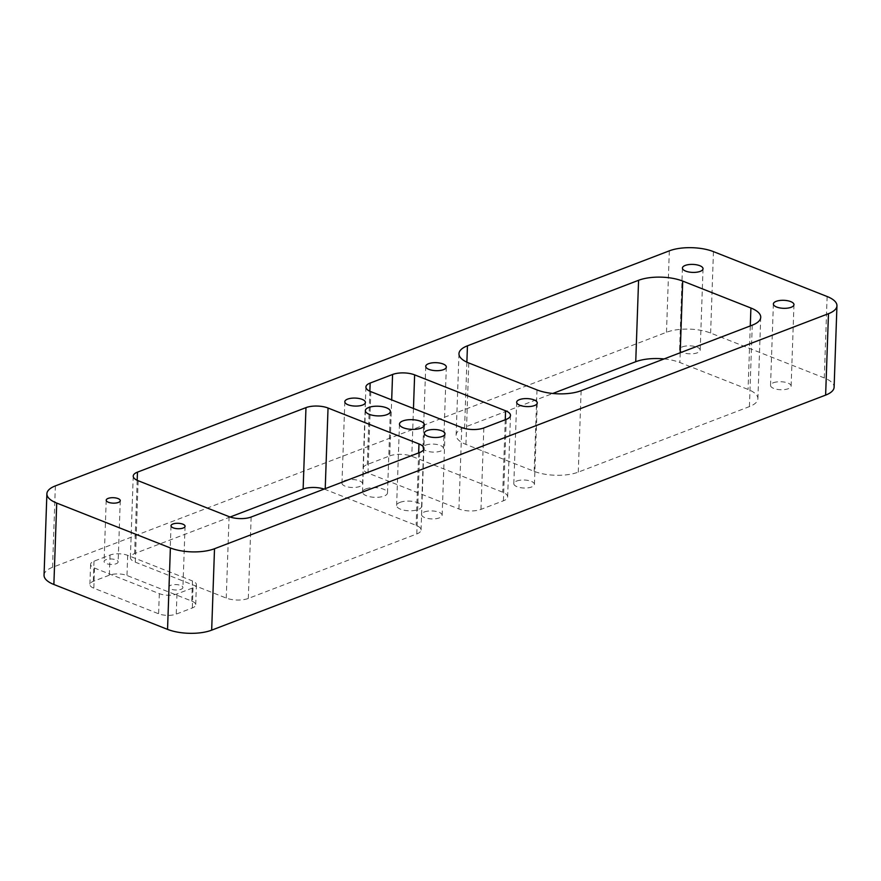 <?xml version="1.0" encoding="UTF-8"?>
<svg xmlns="http://www.w3.org/2000/svg" width="881" height="881" viewBox="0 0 881 881"><rect width="100%" height="100%" fill="white"/><g stroke="black" fill="none" stroke-linecap="round" stroke-linejoin="round"><path stroke-width="0.66" stroke-dasharray="4.41 3.3" d="M516.618 481.059A10.308 3.998 -178 0 1 527.983 480.42A10.308 3.998 -178 0 1 534.426 484.374A10.308 3.998 -178 0 1 531.628 486.984A10.308 3.998 -178 0 1 520.264 487.611A10.308 3.998 -178 0 1 513.821 483.658A10.308 3.998 -178 0 1 516.618 481.059M682.39 346.861A10.308 3.998 -178 0 1 693.754 346.233A10.308 3.998 -178 0 1 700.186 350.186A10.308 3.998 -178 0 1 697.389 352.785A10.308 3.998 -178 0 1 686.024 353.413A10.308 3.998 -178 0 1 679.592 349.471A10.308 3.998 -178 0 1 682.39 346.861M425.677 445.147A10.308 3.998 -178 0 1 437.042 444.509A10.308 3.998 -178 0 1 443.484 448.462A10.308 3.998 -178 0 1 440.687 451.072A10.308 3.998 -178 0 1 429.322 451.7A10.308 3.998 -178 0 1 422.88 447.746A10.308 3.998 -178 0 1 425.677 445.147M773.331 382.772A10.308 3.998 -178 0 1 784.696 382.145A10.308 3.998 -178 0 1 791.127 386.098A10.308 3.998 -178 0 1 788.33 388.697A10.308 3.998 -178 0 1 776.965 389.325A10.308 3.998 -178 0 1 770.534 385.382A10.308 3.998 -178 0 1 773.331 382.772M365.912 488.889A12.488 4.846 -178 0 1 379.689 488.129A12.488 4.846 -178 0 1 387.497 492.92A12.488 4.846 -178 0 1 384.105 496.069A12.488 4.846 -178 0 1 370.328 496.84A12.488 4.846 -178 0 1 362.52 492.05A12.488 4.846 -178 0 1 365.912 488.889M400.018 502.357A12.488 4.846 -178 0 1 413.795 501.597A12.488 4.846 -178 0 1 421.592 506.388A12.488 4.846 -178 0 1 418.2 509.537A12.488 4.846 -178 0 1 404.423 510.297A12.488 4.846 -178 0 1 396.626 505.507A12.488 4.846 -178 0 1 400.018 502.357M424.345 511.96A10.308 3.998 -178 0 1 435.71 511.332A10.308 3.998 -178 0 1 442.141 515.286A10.308 3.998 -178 0 1 439.344 517.885A10.308 3.998 -178 0 1 427.979 518.513A10.308 3.998 -178 0 1 421.547 514.57A10.308 3.998 -178 0 1 424.345 511.96M344.768 480.541A10.308 3.998 -178 0 1 356.133 479.914A10.308 3.998 -178 0 1 362.576 483.867A10.308 3.998 -178 0 1 359.778 486.466A10.308 3.998 -178 0 1 348.413 487.094A10.308 3.998 -178 0 1 341.971 483.14A10.308 3.998 -178 0 1 344.768 480.541M116.215 563.73A7.026 2.72 2 0 0 118.131 561.957A7.026 2.72 2 0 0 113.737 559.259A7.026 2.72 2 0 0 105.984 559.688A7.026 2.72 2 0 0 104.079 561.461A7.026 2.72 2 0 0 108.473 564.159A7.026 2.72 2 0 0 116.215 563.73M181.012 589.312A7.026 2.72 2 0 0 182.918 587.539A7.026 2.72 2 0 0 178.535 584.852A7.026 2.72 2 0 0 170.782 585.281A7.026 2.72 2 0 0 168.877 587.054A7.026 2.72 2 0 0 173.26 589.741A7.026 2.72 2 0 0 181.012 589.312M44.05 575.205A31.231 12.114 -178 0 1 52.53 567.32L666.488 332.269A31.231 12.114 -178 0 1 710.615 333.051L824.286 377.938A31.231 12.114 -178 0 1 834.109 387.222M664.076 358.941A31.231 12.114 -178 0 1 679.868 362.509L748.068 389.435A31.231 12.114 -178 0 1 757.891 398.719A31.231 12.114 -178 0 1 749.412 406.604L578.277 472.128A31.231 12.114 -178 0 1 534.15 471.335L465.939 444.409A31.231 12.114 -178 0 1 456.127 435.126A31.231 12.114 -178 0 1 464.606 427.241L552.783 393.477M389.732 455.906A15.616 6.057 -178 0 1 411.79 456.292L502.732 492.204A15.616 6.057 -178 0 1 507.643 496.851A15.616 6.057 -178 0 1 503.403 500.793L480.982 509.372A15.616 6.057 -178 0 1 458.924 508.976L367.983 473.064A15.616 6.057 -178 0 1 363.071 468.428A15.616 6.057 -178 0 1 367.311 464.485L389.732 455.906L391.682 399.886M324.164 489.076A15.616 6.057 -178 0 1 325.199 489.451L416.14 525.362A15.616 6.057 -178 0 1 421.052 529.999A15.616 6.057 -178 0 1 416.812 533.941L248.299 598.452A15.616 6.057 -178 0 1 226.241 598.067L135.3 562.155A15.616 6.057 -178 0 1 130.388 557.508A15.616 6.057 -178 0 1 134.628 553.565L230.106 517.015M191.772 601.084A12.488 4.846 -178 0 1 195.703 604.807A12.488 4.846 -178 0 1 192.311 607.956L176.266 614.101A12.488 4.846 -178 0 1 158.613 613.782L93.827 588.2A12.488 4.846 -178 0 1 89.895 584.488A12.488 4.846 -178 0 1 93.287 581.328L109.332 575.183A12.488 4.846 -178 0 1 126.974 575.502L191.772 601.084L192.476 580.953A12.488 4.846 -178 0 1 196.408 584.665A12.488 4.846 -178 0 1 193.016 587.814L176.971 593.959A12.488 4.846 -178 0 1 159.318 593.64L94.52 568.058A12.488 4.846 -178 0 1 90.6 564.347A12.488 4.846 -178 0 1 93.992 561.186L110.037 555.052A12.488 4.846 -178 0 1 127.679 555.36L192.476 580.953M827.127 296.512L824.286 377.938M710.615 333.051L713.456 251.625M669.329 250.843L666.488 332.269M52.53 567.32L55.371 485.894M193.016 587.814L192.311 607.956M127.679 555.36L126.974 575.502M110.037 555.052L109.332 575.183M93.992 561.186L93.287 581.328M94.52 568.058L93.827 588.2M159.318 593.64L158.613 613.782M176.971 593.959L176.266 614.101M138.141 480.729L135.3 562.155M137.183 480.321L134.628 553.565M229.082 516.64L226.241 598.067M251.14 517.026L248.299 598.452M419.653 452.515L416.812 533.941M418.662 452.9L416.14 525.362M325.221 488.669L325.199 489.451M413.464 408.476L411.79 456.292M369.866 391.23L367.311 464.485M370.824 391.649L367.983 473.064M461.765 427.56L458.924 508.976M483.823 427.946L480.982 509.372M506.245 419.367L503.403 500.793M505.265 419.741L502.732 492.204M680.209 352.763L679.868 362.509M466.875 362.157L464.606 427.241M468.791 362.983L465.939 444.409M536.992 389.909L534.15 471.335M581.119 390.701L578.277 472.128M752.253 325.177L749.412 406.604M750.282 325.937L748.068 389.435M537.267 402.947L534.426 484.374M703.038 268.76L700.186 350.186M446.326 367.036L443.484 448.462M793.968 304.672L791.127 386.098M390.338 411.493L387.497 492.92M424.444 424.961L421.592 506.388M444.993 433.859L442.141 515.286M365.417 402.441L362.576 483.867M120.268 500.672L118.131 561.957M185.065 526.254L182.918 587.539M171.013 525.77L168.877 587.054M106.216 500.177L104.079 561.461M344.812 401.714L341.971 483.14M424.389 433.144L421.547 514.57M399.467 424.091L396.626 505.507M365.362 410.623L362.52 492.05M196.408 584.665L195.703 604.807M90.6 564.347L89.895 584.488M773.375 303.956L770.534 385.382M425.732 366.32L422.88 447.746M682.434 268.044L679.592 349.471M516.662 402.232L513.821 483.658M133.229 476.081L130.388 557.508M423.893 448.572L421.052 529.999M365.912 387.001L363.071 468.428M510.484 415.425L507.643 496.851M458.968 353.699L456.127 435.126M760.732 317.292L757.891 398.719"/><path stroke-width="1.32" d="M519.46 399.633A10.308 3.998 -178 0 1 530.825 399.005A10.308 3.998 -178 0 1 537.267 402.947A10.308 3.998 -178 0 1 534.47 405.557A10.308 3.998 -178 0 1 523.105 406.185A10.308 3.998 -178 0 1 516.662 402.232A10.308 3.998 -178 0 1 519.46 399.633M685.231 265.434A10.308 3.998 -178 0 1 696.596 264.807A10.308 3.998 -178 0 1 703.038 268.76A10.308 3.998 -178 0 1 700.241 271.359A10.308 3.998 -178 0 1 688.876 271.998A10.308 3.998 -178 0 1 682.434 268.044A10.308 3.998 -178 0 1 685.231 265.434M428.529 363.721A10.308 3.998 -178 0 1 439.894 363.093A10.308 3.998 -178 0 1 446.326 367.036A10.308 3.998 -178 0 1 443.528 369.646A10.308 3.998 -178 0 1 432.164 370.273A10.308 3.998 -178 0 1 425.732 366.32A10.308 3.998 -178 0 1 428.529 363.721M776.172 301.346A10.308 3.998 -178 0 1 787.537 300.718A10.308 3.998 -178 0 1 793.968 304.672A10.308 3.998 -178 0 1 791.171 307.271A10.308 3.998 -178 0 1 779.806 307.91A10.308 3.998 -178 0 1 773.375 303.956A10.308 3.998 -178 0 1 776.172 301.346M368.754 407.463A12.488 4.846 -178 0 1 382.53 406.703A12.488 4.846 -178 0 1 390.338 411.493A12.488 4.846 -178 0 1 386.946 414.643A12.488 4.846 -178 0 1 373.17 415.414A12.488 4.846 -178 0 1 365.362 410.623A12.488 4.846 -178 0 1 368.754 407.463M402.859 420.931A12.488 4.846 -178 0 1 416.636 420.171A12.488 4.846 -178 0 1 424.444 424.961A12.488 4.846 -178 0 1 421.052 428.111A12.488 4.846 -178 0 1 407.275 428.882A12.488 4.846 -178 0 1 399.467 424.091A12.488 4.846 -178 0 1 402.859 420.931M427.186 430.534A10.308 3.998 -178 0 1 438.551 429.906A10.308 3.998 -178 0 1 444.993 433.859A10.308 3.998 -178 0 1 442.185 436.458A10.308 3.998 -178 0 1 430.831 437.097A10.308 3.998 -178 0 1 424.389 433.144A10.308 3.998 -178 0 1 427.186 430.534M347.61 399.115A10.308 3.998 -178 0 1 358.974 398.487A10.308 3.998 -178 0 1 365.417 402.441A10.308 3.998 -178 0 1 362.62 405.04A10.308 3.998 -178 0 1 351.255 405.667A10.308 3.998 -178 0 1 344.812 401.714A10.308 3.998 -178 0 1 347.61 399.115M108.132 498.404A7.026 2.72 -178 0 1 115.874 497.974A7.026 2.72 -178 0 1 120.268 500.672A7.026 2.72 -178 0 1 118.362 502.445A7.026 2.72 -178 0 1 110.61 502.875A7.026 2.72 -178 0 1 106.216 500.177A7.026 2.72 -178 0 1 108.132 498.404M172.918 523.997A7.026 2.72 -178 0 1 180.671 523.567A7.026 2.72 -178 0 1 185.065 526.254A7.026 2.72 -178 0 1 183.149 528.027A7.026 2.72 -178 0 1 175.407 528.457A7.026 2.72 -178 0 1 171.013 525.77A7.026 2.72 -178 0 1 172.918 523.997M46.891 493.778A31.231 12.114 2 0 1 55.371 485.894L669.329 250.843A31.231 12.114 2 0 1 713.456 251.625L827.127 296.512A31.231 12.114 2 0 1 836.95 305.795A31.231 12.114 2 0 1 828.47 313.68L214.512 548.731L211.671 630.157A31.231 12.114 -178 0 1 167.544 629.375L53.873 584.488A31.231 12.114 -178 0 1 44.05 575.205L46.891 493.778A31.231 12.114 2 0 0 56.714 503.062L53.873 584.488M836.95 305.795L834.109 387.222A31.231 12.114 -178 0 1 825.629 395.106L211.671 630.157M167.544 629.375L170.385 547.949L56.714 503.062M552.783 393.477L635.741 361.717A31.231 12.114 -178 0 1 664.076 358.941M230.106 517.015L303.13 489.054A15.616 6.057 -178 0 1 324.164 489.076M467.448 345.815L638.582 280.29A31.231 12.114 -178 0 1 682.709 281.083L750.909 308.009A31.231 12.114 -178 0 1 760.732 317.292A31.231 12.114 -178 0 1 752.253 325.177L581.119 390.701A31.231 12.114 -178 0 1 536.992 389.909L468.791 362.983A31.231 12.114 -178 0 1 458.968 353.699A31.231 12.114 -178 0 1 467.448 345.815L466.875 362.157M370.152 383.059L392.574 374.48A15.616 6.057 -178 0 1 414.632 374.865L505.573 410.777A15.616 6.057 -178 0 1 510.484 415.425A15.616 6.057 -178 0 1 506.245 419.367L483.823 427.946A15.616 6.057 -178 0 1 461.765 427.56L370.824 391.649A15.616 6.057 -178 0 1 365.912 387.001A15.616 6.057 -178 0 1 370.152 383.059L369.866 391.23M229.082 516.64L138.141 480.729A15.616 6.057 -178 0 1 133.229 476.081A15.616 6.057 -178 0 1 137.469 472.139L305.971 407.628A15.616 6.057 -178 0 1 328.04 408.024L418.982 443.936A15.616 6.057 -178 0 1 423.893 448.572A15.616 6.057 -178 0 1 419.653 452.515L251.14 517.026A15.616 6.057 -178 0 1 229.082 516.64M170.385 547.949A31.231 12.114 2 0 0 214.512 548.731M825.629 395.106L828.47 313.68M137.469 472.139L137.183 480.321M418.982 443.936L418.662 452.9M328.04 408.024L325.221 488.669M305.971 407.628L303.13 489.054M392.574 374.48L391.682 399.886M414.632 374.865L413.464 408.476M505.573 410.777L505.265 419.741M638.582 280.29L635.741 361.717M682.709 281.083L680.209 352.763M750.909 308.009L750.282 325.937"/></g></svg>
